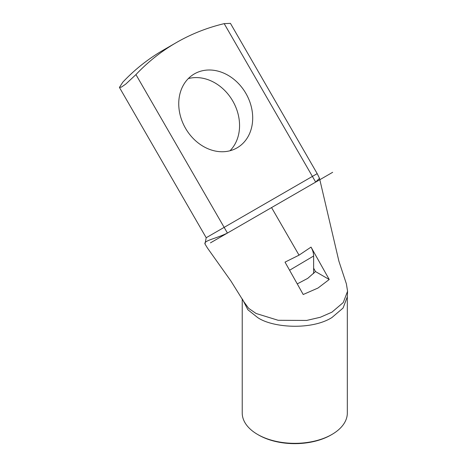 <?xml version="1.0" encoding="UTF-8"?>
<svg xmlns="http://www.w3.org/2000/svg" width="467" height="467" viewBox="0 0 467 467"><rect width="100%" height="100%" fill="white"/><g stroke="black" fill="none" stroke-linecap="round" stroke-linejoin="round"><path stroke-width="0.7" d="M194.371 73.897L194.371 73.897A42.695 34.862 60 0 0 185.533 128.308A42.695 34.862 60 0 0 237.067 147.852A42.695 34.862 60 0 0 237.073 147.852A42.695 34.862 60 0 0 245.911 93.447A42.695 34.862 60 0 0 194.371 73.897M188.318 78.579A42.695 34.862 -120 0 1 232.776 101.03A42.695 34.862 -120 0 1 229.992 150.759M211.008 234.954L206.198 237.732L119.429 87.44L122.803 82.18A262.746 214.534 60 0 1 163.17 50.197L176.304 42.614M119.429 87.44L121.461 87.078L125.804 84.054L135.944 74.597A262.746 214.534 -120 0 1 176.31 42.614A262.746 214.534 -120 0 1 224.195 23.648L230.429 23.35L317.204 173.642L312.394 176.415L315.68 182.107M331.938 434.45L331.01 434.987A51.236 29.579 180 0 1 258.549 434.987L257.621 434.45A52.549 30.337 0 0 0 331.938 434.45A52.549 30.337 0 0 0 347.325 412.997L347.325 296.446M242.548 299.411L247.872 309.755L257.621 317.531C272.407 327.811 311.536 330.455 331.938 317.531L343.052 308.062L347.308 296.866L347.571 291.239L343.257 302.54L331.938 312.166L320.321 317.268L306.626 320.444L278.163 320.286L256.091 313.48L248.654 308.354L243.698 301.53L230.967 281.093L207.465 248.047M227.429 233.056L224.148 227.371L206.198 237.732L205.001 244.007L207.459 248.053M318.004 288.034L303.211 294.508L285.022 262.121L299.026 255.163L311.034 247.101L329.223 279.494L318.004 288.034M205.001 244.007C203.437 240.54 215.935 238.754 227.575 232.975L315.54 182.188L319.504 178.324L317.204 173.642M176.31 42.614L163.17 50.197M319.498 178.324L338.896 261.17L346.386 283.866L347.571 291.239M311.034 247.101C312.727 250.16 313.591 253.126 313.631 256.004L289.593 270.241M313.631 273.545L313.631 256.004M313.631 268.175L315.464 271.549L329.223 279.494M315.464 271.549L307.753 278.355L297.257 283.901M242.227 298.88L242.227 412.997A52.549 30.337 0 0 0 257.621 434.45L258.549 434.987M332.667 172.3L210.442 242.863M271.555 207.582L299.026 255.163M224.195 23.648L312.394 176.415L224.148 227.371L135.944 74.597"/></g></svg>

